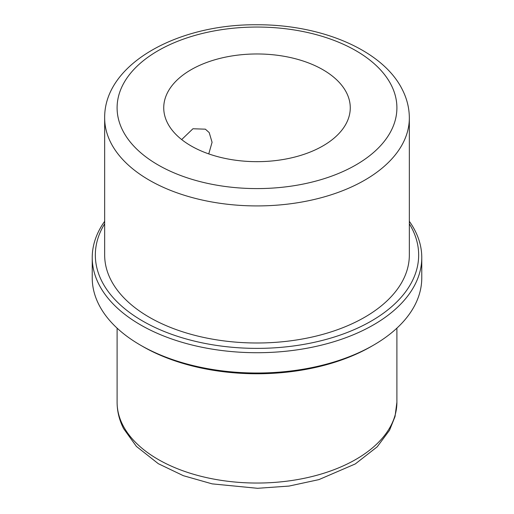 <?xml version="1.0" encoding="UTF-8"?>
<svg xmlns="http://www.w3.org/2000/svg" width="514" height="514" viewBox="0 0 514 514"><rect width="100%" height="100%" fill="white"/><g stroke="black" fill="none" stroke-linecap="round" stroke-linejoin="round"><path stroke-width="0.77" d="M181.673 139.57L192.936 128.763L205.369 129.168L209.217 132.606L212.076 142.288L208.755 153.904M167.506 122.974A93.265 53.848 180 0 1 163.735 107.818A93.265 53.848 180 0 1 243.739 54.516A93.265 53.848 180 0 1 346.494 92.655A93.265 53.848 180 0 1 350.265 107.818A93.265 53.848 180 0 1 270.261 161.12A93.265 53.848 180 0 1 167.506 122.974M409.337 221.328A164.769 95.129 180 0 1 415.106 230.799A164.769 95.129 180 0 1 421.769 257.585L421.769 277.894A164.769 95.129 180 0 1 373.511 345.157L371.314 346.43A161.666 93.336 180 0 1 142.686 346.43L140.489 345.157A164.769 95.129 180 0 1 98.894 304.673A164.769 95.129 180 0 1 92.231 277.894L92.231 257.585A164.769 95.129 180 0 1 104.663 221.328M373.511 345.157A164.769 95.129 180 0 1 140.489 345.157M421.769 257.585A164.769 95.129 180 0 1 280.432 351.749A164.769 95.129 180 0 1 98.894 284.364A164.769 95.129 180 0 1 92.231 257.585M409.337 223.802A161.666 93.336 180 0 1 412.125 228.769A161.666 93.336 180 0 1 302.515 344.605A161.666 93.336 180 0 1 101.875 281.325A161.666 93.336 180 0 1 104.663 223.802M110.825 279.809A152.337 87.952 180 0 1 104.663 255.047L104.663 117.969A152.337 87.952 180 0 0 110.825 142.731A152.337 87.952 180 0 0 278.665 205.028A152.337 87.952 180 0 0 409.337 117.969L409.337 255.047A152.337 87.952 180 0 1 278.665 342.099A152.337 87.952 180 0 1 110.825 279.809M122.756 130.556A139.898 80.769 180 0 1 217.615 30.313A139.898 80.769 180 0 1 391.244 85.08A139.898 80.769 180 0 1 296.385 185.323A139.898 80.769 180 0 1 122.756 130.556M122.756 425.014A139.898 80.769 180 0 1 117.102 402.276C117.141 411.406 119.306 420.189 123.604 428.625L136.396 446.403L158.331 463.705L183.369 475.694L212.147 483.867L257.527 488.3L289.029 486.071L318.879 479.626L355.302 463.93L377.212 446.814L389.554 430.224L395.028 416.558L396.898 402.276A139.898 80.769 180 0 1 276.898 482.222A139.898 80.769 180 0 1 122.756 425.014M409.337 117.969C409.292 108.152 406.959 98.694 402.327 89.597C382.686 49.974 321.199 24.454 256.916 24.762C177.703 23.965 104.027 64.032 104.663 117.969M117.102 328.15L117.102 402.276M396.898 328.15L396.898 402.276"/></g></svg>

